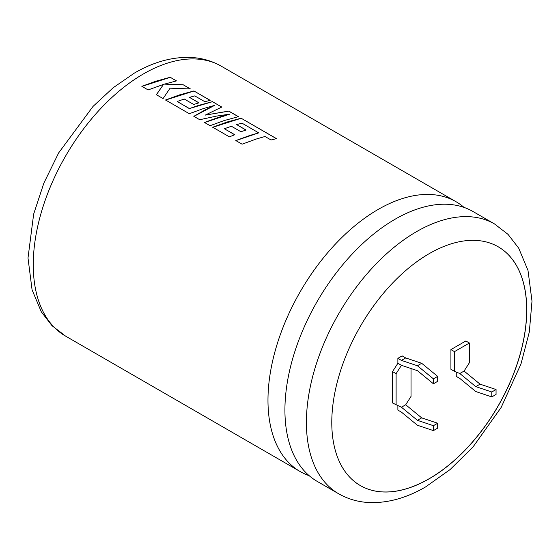 <?xml version="1.0" encoding="UTF-8"?>
<svg xmlns="http://www.w3.org/2000/svg" width="560" height="560" viewBox="0 0 560 560"><rect width="100%" height="100%" fill="white"/><g stroke="black" fill="none" stroke-linecap="round" stroke-linejoin="round"><path stroke-width="0.84" d="M395.094 219.233A155.806 89.957 120 0 0 293.307 356.531A155.806 89.957 120 0 0 317.191 481.383L338.674 493.78A155.806 89.957 -60 0 1 314.79 368.928A155.806 89.957 -60 0 1 416.577 231.63A155.806 89.957 -60 0 1 494.48 223.916L472.997 211.512A155.806 89.957 120 0 0 395.094 219.233M429.268 478.737A137.858 79.59 120 0 0 519.33 357.259A137.858 79.59 120 0 0 498.197 246.785A137.858 79.59 120 0 0 429.268 253.617A137.858 79.59 120 0 0 339.206 375.095A137.858 79.59 120 0 0 360.339 485.569A137.858 79.59 120 0 0 429.268 478.737M360.304 485.548A137.858 79.59 120 0 0 429.198 478.695A137.858 79.59 120 0 0 519.246 357.245A137.858 79.59 120 0 0 498.162 246.764M464.065 207.424A155.806 89.957 120 0 0 456.05 201.726A155.806 89.957 120 0 0 378.147 209.447A155.806 89.957 120 0 0 276.36 346.745A155.806 89.957 120 0 0 300.244 471.597A155.806 89.957 120 0 0 309.183 475.685M242.095 144.186L256.221 139.048L264.985 136.493L271.026 139.979L276.493 138.635L241.087 118.195L226.849 122.094L212.73 127.232L229.39 136.85L234.766 134.736L224.385 128.744L231.42 126.252L240.884 131.712L246.127 130.067L236.663 124.6L241.955 123.13L258.706 132.867L249.935 135.422L235.816 140.56L242.095 144.186M210.07 125.699L224.196 120.561L238.434 116.662L228.76 111.076L205.205 115.122L221.795 107.051L212.401 101.633L198.163 105.532L189.434 108.563L177.205 101.507L184.247 99.008L193.711 104.475L198.947 102.823L189.483 97.363L194.775 95.893L204.827 101.689L210.203 100.359L193.907 90.951L179.669 94.85L165.543 99.988L189.301 113.708L203.42 108.57L214.55 105.406L205.422 109.718L193.837 116.326L199.717 119.721L216.482 116.109L229.838 114.128L218.589 117.32L204.47 122.465L210.07 125.699M163.079 98.567L170.072 88.172L190.435 88.949L183.176 84.756L164.416 84.133L176.498 80.899L170.219 77.273L155.981 81.179L141.862 86.317L148.134 89.936L163.52 84.392L156.373 94.696L163.079 98.567M469.406 362.719L469.406 343.021L454.475 351.638L454.475 371.336L459.809 373.52L464.072 371.056L469.406 362.719M454.475 371.336L450.919 369.285L450.919 349.587L465.85 340.97L469.406 343.021M456.253 372.064L456.253 376.39L459.809 378.441L475.797 391.545L491.792 396.914L491.792 391.986L475.797 386.624L459.809 373.52M397.88 405.769L397.88 410.095L401.436 412.146L417.424 425.25L433.419 430.612L433.419 425.691L417.424 420.322L401.436 407.225L392.546 402.983L392.546 371.602L397.88 363.265L397.88 358.344L402.143 355.88L405.699 357.931L421.687 363.293L437.682 376.397L437.682 381.325L433.419 383.782L417.424 370.678L401.436 365.316L396.102 373.66L392.546 371.602M450.919 349.587L454.475 351.638M491.792 396.914L496.055 394.45L496.055 389.522L480.067 384.16L464.072 371.056M480.067 384.16L475.797 386.624M496.055 389.522L491.792 391.986M433.419 430.612L437.682 428.148L437.682 423.227L421.687 417.865L405.699 404.761L411.026 396.417L411.026 368.536M396.102 405.034L396.102 373.66M401.436 407.225L405.699 404.761M433.419 425.691L437.682 423.227M417.424 420.322L421.687 417.865M401.436 365.316L397.88 363.265M405.699 357.931L401.436 360.395L397.88 358.344M401.436 360.395L417.424 365.757L433.419 378.861L433.419 383.782M433.419 378.861L437.682 376.397M417.424 365.757L421.687 363.293M156.38 94.773L163.52 84.392M190.253 88.935L183.176 84.756M183.169 84.84L164.416 84.133M176.386 80.927L170.219 77.273M170.212 77.364L141.869 86.394M238.322 116.683L228.753 111.16L205.205 115.122M221.704 107.086L212.401 101.633M212.394 101.717L189.434 108.563M189.434 108.64L177.205 101.507M198.856 102.851L189.483 97.363M210.091 100.387L193.907 90.951M193.9 91.035L165.55 100.065M193.844 116.403L214.55 105.406M204.477 122.542L229.838 114.128M258.706 132.867L235.823 140.637M276.381 138.656L241.087 118.195M241.08 118.279L212.737 127.309M234.682 134.764L224.385 128.744M246.029 130.095L236.663 124.6M143.43 73.934A155.806 89.957 120 0 0 41.643 211.232A155.806 89.957 120 0 0 65.527 336.084L51.982 325.647L41.328 311.878L32.074 289.828L28 258.02L33.663 214.088L43.876 183.085L58.667 152.88L93.072 106.372L113.197 87.717L134.456 73.045C152.579 62.496 170.576 57.267 188.44 57.365C200.361 57.568 211.323 60.515 221.333 66.213A155.806 89.957 120 0 0 143.43 73.934M300.244 471.597L65.527 336.084M456.05 201.726L221.333 66.213M338.674 493.78C348.733 499.506 359.751 502.46 371.735 502.635C389.55 502.691 407.484 497.469 425.551 486.955L450.121 469.546L473.046 446.908L501.116 407.512L520.933 364.119L529.319 331.982L532 301.133L527.996 270.431L518.707 248.164L508.039 234.374L494.48 223.916"/></g></svg>
